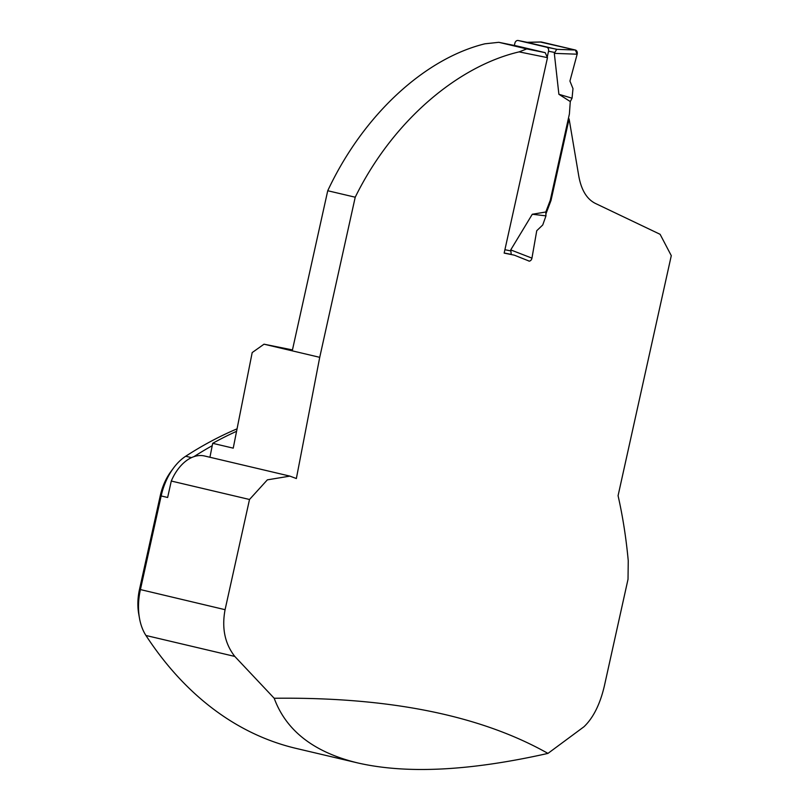 <?xml version="1.0" encoding="UTF-8"?>
<svg xmlns="http://www.w3.org/2000/svg" width="810" height="810" viewBox="0 0 810 810"><rect width="100%" height="100%" fill="white"/><g stroke="black" fill="none" stroke-linecap="round" stroke-linejoin="round"><path stroke-width="1.21" d="M237.057 428.844A518.977 331.503 103.3 0 0 185.692 456.253A51.901 33.149 103.3 0 0 173.522 468.028A51.901 33.149 103.3 0 0 161.16 495.953L167.64 497.482L171.285 481.039A43.244 27.621 -76.7 0 1 193.914 456.658A43.244 27.621 -76.7 0 1 204.596 456L289.899 476.118L267.351 479.854L249.51 499.486L225.079 609.687C221.626 628.135 224.866 643.717 234.799 656.434L274.195 698.26C389.235 696.934 480.482 715.321 547.955 753.401L583.959 726.762C593.234 717.913 600.028 704.356 604.341 686.08L628.023 579.251L628.246 560.773C626.14 538.032 622.748 516.334 618.071 495.7L671.288 255.656L660.099 234.303L595.38 203.421C586.855 199.149 581.317 190.066 578.796 176.155L569.096 118.898L551.013 200.475L545.889 213.992M209.932 457.265L212.22 445.692A518.977 331.503 103.3 0 0 193.914 456.658M526.763 48.914L498.788 42.312A2118.94 34.142 12.5 0 0 516.861 45.978L545.181 52.65A1290.735 20.797 -167.5 0 1 526.763 48.914L519.129 51.88A1295.058 20.868 12.5 0 0 547.489 57.642L504.154 253.105L514.309 255.16L529.294 261.144M519.129 51.88C458.308 66.055 392.86 120.599 355.225 197.215L319.727 357.332L296.359 478.528L289.899 476.128M292.45 349.92L264.019 344.189L292.248 350.841L327.736 190.735C363.538 114.251 425.321 58.381 484.917 43.811L498.788 42.312M292.248 350.841L319.727 357.332M327.736 190.735L355.225 197.215M139.462 618.111L138.713 613.848A44.763 28.593 -76.7 0 1 139.502 589.356L160.289 495.599L161.16 495.953L140.383 589.721A51.901 33.149 103.3 0 0 139.462 618.111A51.901 33.149 103.3 0 0 145.952 635.486A518.977 331.503 103.3 0 0 296.176 748.42L357.797 762.949C314.057 752.399 286.183 730.833 274.195 698.26M171.285 481.039L249.51 499.486M236.571 431.315A521.134 332.89 103.3 0 0 212.696 443.313L233.229 448.153L252.194 352.573L264.019 344.189M212.22 445.692L212.696 443.313M547.955 753.401C470.053 770.958 406.671 774.147 357.797 762.949M160.289 495.599A44.763 28.593 -76.7 0 1 170.951 471.511L173.522 468.028M568.347 118.716L569.096 118.898M545.181 52.65L547.489 57.642M532.292 214.255L545.97 215.855L542.751 224.967L536.746 230.708L531.947 258.137L510.735 249.905L532.292 214.255L545.798 211.997L550.263 200.293L551.013 200.475M550.263 200.293L569.4 113.977L570.28 101.564L558.89 94.284L554.313 53.369L556.713 49.339L527.219 42.383M514.37 45.471L514.856 43.284A3.463 2.663 101.4 0 1 518.127 40.5A3.463 2.663 101.4 0 1 518.197 40.51L546.689 47.233A3.463 2.663 101.4 0 1 548.532 51.222L547.236 57.085M510.735 249.905L511.252 254.391L504.174 253.014L511.1 254.401M545.97 215.855L545.798 211.997M558.89 94.284L572.052 98.192L572.984 88.634L569.926 81.061L577.155 54.199L575.363 50.017L540.402 42.049M572.052 98.192L570.28 101.564M554.313 53.369L577.155 54.199L569.926 81.061M531.947 258.137A3.463 2.663 101.4 0 1 528.991 261.154M577.155 54.199A3.463 2.663 -78.6 0 0 575.363 50.017L556.713 49.339M575.363 50.017L541.455 42.019L527.431 42.373M526.267 42.333L540.938 41.968A3.463 2.663 101.4 0 1 541.455 42.019M225.079 609.687L139.502 589.356M234.799 656.434L145.952 635.486M191.504 457.62L185.692 456.253M548.532 51.222L554.86 52.498M504.903 249.713L510.877 250.918M546.689 47.233L556.561 49.218M518.197 40.51L528.059 42.505M518.127 40.5L527.948 42.474"/></g></svg>
